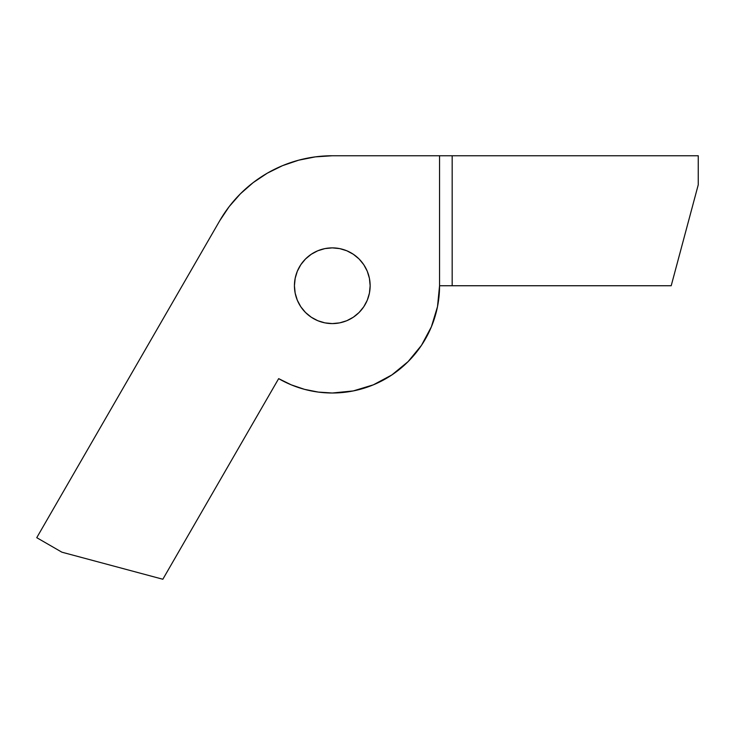 <?xml version="1.0" encoding="UTF-8"?>
<svg xmlns="http://www.w3.org/2000/svg" width="735" height="735" viewBox="0 0 735 735"><rect width="100%" height="100%" fill="white"/><g stroke="black" fill="none" stroke-linecap="round" stroke-linejoin="round"><path stroke-width="1.1" d="M219.728 220.748A129.976 129.976 0 0 1 332.293 155.756L452.172 155.756L452.172 285.74L439.558 285.74A107.264 107.264 0 0 1 278.657 378.635L291.244 384.837L304.529 389.348L318.292 392.086L332.293 393.004L353.223 390.937L373.343 384.837L391.884 374.923L408.136 361.583L421.477 345.331L431.39 326.79L437.5 306.66L439.558 285.74L439.558 155.756L332.293 155.756L315.324 156.877L298.649 160.193L282.552 165.651L267.301 173.175L253.171 182.62L240.382 193.829L229.173 206.608L219.728 220.748L36.75 537.68L61.887 552.187L162.839 579.244L278.657 378.635A107.264 107.264 0 0 0 439.558 285.74L439.558 155.756L698.25 155.756L698.25 184.788L671.202 285.74L439.558 285.74L439.558 155.756L332.293 155.756A129.976 129.976 0 0 0 219.728 220.748L36.75 537.68L61.887 552.187L162.839 579.244L61.887 552.187L36.75 537.68L219.728 220.748L229.173 206.608M332.293 323.593A37.862 37.862 0 0 1 294.432 285.74A37.862 37.862 0 0 1 332.293 247.879L339.68 248.605L346.782 250.764L353.324 254.264L359.066 258.968L363.77 264.701L367.27 271.252L369.42 278.354L370.146 285.74L369.42 293.127L367.27 300.229L363.77 306.771L359.066 312.504L353.324 317.217L346.782 320.717L339.68 322.867L332.293 323.593L324.907 322.867L317.805 320.717L311.263 317.217L305.521 312.504L300.817 306.771L297.317 300.229L295.167 293.127L294.432 285.74L295.167 278.354L297.317 271.252L300.817 264.701L305.521 258.968L311.263 254.264L317.805 250.764L324.907 248.605L332.293 247.879A37.862 37.862 0 0 1 370.146 285.74A37.862 37.862 0 0 1 332.293 323.593A37.862 37.862 0 0 1 294.432 285.74A37.862 37.862 0 0 1 332.293 247.879A37.862 37.862 0 0 1 370.146 285.74A37.862 37.862 0 0 1 332.293 323.593M353.223 390.937L373.343 384.837M367.27 300.229L363.77 306.771M297.317 300.229L295.167 293.127M324.907 248.605L332.293 247.879M439.558 155.756L698.25 155.756L698.25 184.788L671.202 285.74L439.558 285.74M452.172 155.756L452.172 285.74L671.202 285.74L698.25 184.788L698.25 155.756L452.172 155.756L452.172 285.74"/></g></svg>
